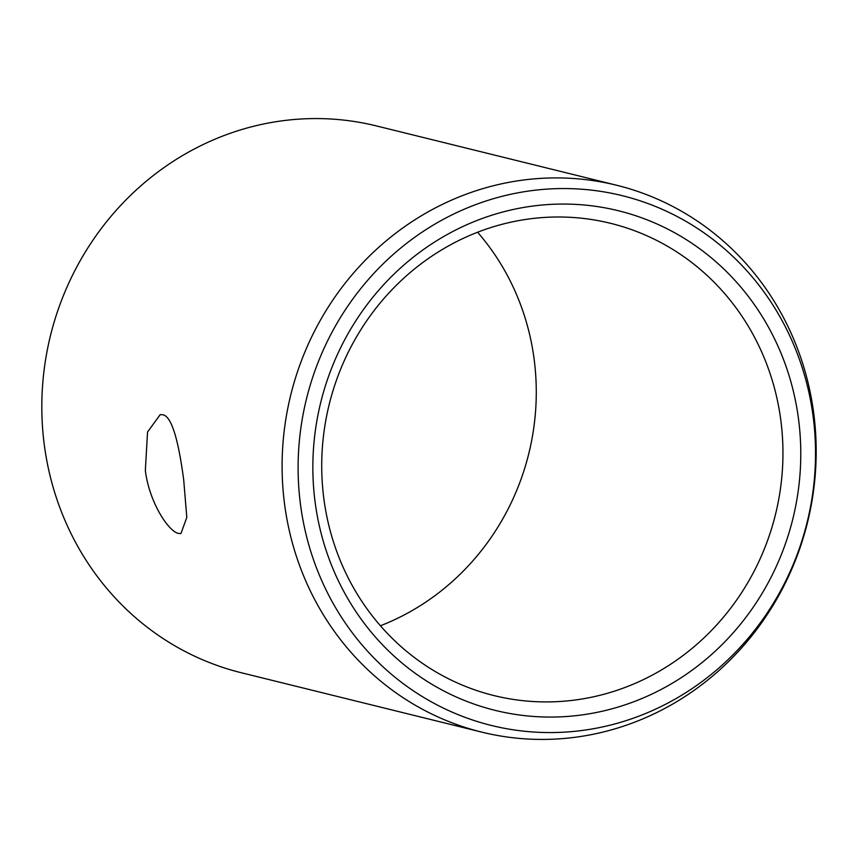<?xml version="1.0" encoding="UTF-8"?>
<svg xmlns="http://www.w3.org/2000/svg" width="858" height="858" viewBox="0 0 858 858"><rect width="100%" height="100%" fill="white"/><g stroke="black" fill="none" stroke-linecap="round" stroke-linejoin="round"><path stroke-width="1.29" d="M380.405 625.761A243.211 229.826 -76.1 0 0 534.062 358.676A243.211 229.826 103.9 0 0 477.595 232.239M780.737 419.594A243.211 229.826 -76.1 0 1 494.026 695.581A243.211 229.826 -76.1 0 1 323.938 499.324A243.211 229.826 103.9 0 1 610.649 223.337A243.211 229.826 103.9 0 1 780.737 419.594M145.345 470.431L147.544 432.014L160.178 414.661L162.752 414.746C173.059 416.398 179.515 448.348 183.698 479.901L186.808 517.395L180.941 533.569L178.582 533.44C168.597 531.745 149.12 502.059 145.345 470.431M813.62 412.505A281.639 266.13 103.9 0 0 616.666 185.253A281.639 266.13 103.9 0 0 284.663 504.836A281.639 266.13 -76.1 0 0 481.617 732.089A281.639 266.13 -76.1 0 0 813.62 412.505M616.666 185.253L376.383 125.912A281.639 266.13 103.9 0 0 44.38 445.495A281.639 266.13 -76.1 0 0 241.334 672.747L481.617 732.089M798.433 418.382A257.293 243.125 103.9 0 0 523.058 207.55A257.293 243.125 103.9 0 0 315.197 502.745A257.293 243.125 -76.1 0 0 590.572 713.577A257.293 243.125 -76.1 0 0 798.433 418.382M813.041 415.84A272.855 257.829 103.9 0 0 521.01 192.256A272.855 257.829 103.9 0 0 300.59 505.287A272.855 257.829 -76.1 0 0 592.61 728.871A272.855 257.829 -76.1 0 0 813.041 415.84"/></g></svg>
